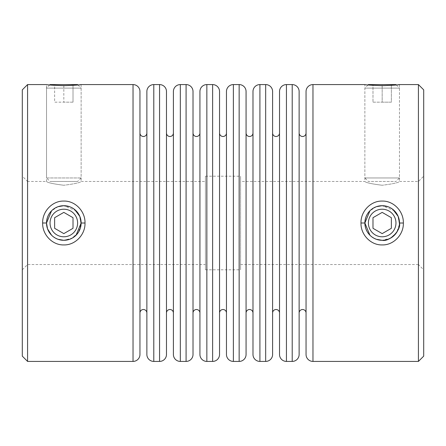 <?xml version="1.0" encoding="UTF-8"?>
<svg xmlns="http://www.w3.org/2000/svg" width="446" height="446" viewBox="0 0 446 446"><rect width="100%" height="100%" fill="white"/><g stroke="black" fill="none" stroke-linecap="round" stroke-linejoin="round"><path stroke-width="0.33" stroke-dasharray="2.23 1.67" d="M368.028 84.946L364.873 88.102L364.873 177.96L399.477 177.96L364.873 177.96L368.39 181.477L395.964 181.477L368.39 181.477M396.321 84.946L399.477 88.102L364.873 88.102L399.477 88.102L399.477 177.96L395.964 181.477M391.365 84.584L382.177 84.584L391.365 84.584L391.365 102.167L382.177 102.167L382.177 84.584L372.984 84.584L382.177 84.584L382.177 102.167L391.365 102.167L391.365 84.584M395.964 84.584L368.39 84.584M372.984 102.167L382.177 102.167L372.984 102.167L372.984 84.584L372.984 102.167M50.036 84.584L77.61 84.584M77.972 84.946L81.127 88.102L46.523 88.102L46.523 177.96L81.127 177.96L46.523 177.96L50.036 181.477L77.61 181.477L50.036 181.477M49.679 84.946L46.523 88.102L81.127 88.102L81.127 177.96L77.61 181.477M54.635 84.584L73.016 84.584L54.635 84.584L54.635 102.167L63.823 102.167L63.823 84.584L63.823 102.167L54.635 102.167L54.635 84.584M73.016 102.167L73.016 84.584L73.016 102.167L63.823 102.167L73.016 102.167M77.61 223A13.787 13.787 0 0 0 63.823 209.213A13.787 13.787 0 0 0 50.036 223A13.787 13.787 0 0 0 63.823 236.787A13.787 13.787 0 0 0 77.61 223M46.523 223A17.299 17.299 0 0 1 63.823 205.701A17.299 17.299 0 0 1 81.127 223A17.299 17.299 0 0 1 63.823 240.299A17.299 17.299 0 0 1 46.523 223M54.635 217.693L63.823 212.385L73.016 217.693L73.016 228.307L63.823 233.615L54.635 228.307L54.635 217.693M395.964 223A13.787 13.787 0 0 1 382.177 236.787A13.787 13.787 0 0 1 368.39 223A13.787 13.787 0 0 1 382.177 209.213A13.787 13.787 0 0 1 395.964 223M364.873 223A17.299 17.299 0 0 0 382.177 240.299A17.299 17.299 0 0 0 399.477 223A17.299 17.299 0 0 0 382.177 205.701A17.299 17.299 0 0 0 364.873 223M391.365 217.693L382.177 212.385L372.984 217.693L372.984 228.307L382.177 233.615L391.365 228.307L391.365 217.693M69.643 239.296L76.06 235.237M53.007 236.503L58.008 239.296M371.356 236.503L376.357 239.296M146.873 312.969L146.873 133.031L146.873 312.969M139.949 133.031L139.949 312.969M306.051 312.969L306.051 133.031L306.051 312.969M299.127 133.031L299.127 312.969M279.519 312.969L279.519 133.031L279.519 312.969M272.601 133.031L272.601 312.969L272.601 133.031M252.988 312.969L252.988 133.031L252.988 312.969M246.069 133.031L246.069 312.969L246.069 133.031M226.462 312.969L226.462 133.031L226.462 312.969M219.538 133.031L219.538 312.969L219.538 133.031M199.931 312.969L199.931 133.031L199.931 312.969M193.012 133.031L193.012 312.969L193.012 133.031M173.399 312.969L173.399 133.031L173.399 312.969M166.481 133.031L166.481 312.969L166.481 133.031M81.127 84.584L81.127 181.477C80.107 182.687 74.337 183.947 63.823 185.252C74.359 183.942 80.124 182.682 81.127 181.477L205.422 181.477L205.422 264.523L27.574 264.523L22.3 269.797L22.3 176.203L27.574 181.477L27.574 264.523L27.574 181.477L46.523 181.477C47.549 182.687 53.314 183.947 63.823 185.252C53.308 183.947 47.544 182.687 46.523 181.477L46.523 84.584C47.555 84.946 53.319 85.309 63.823 85.671L79.84 84.74M240.578 181.477L240.578 264.523L240.578 181.477L364.873 181.477C365.898 182.687 371.669 183.947 382.177 185.252C371.663 183.947 365.893 182.687 364.873 181.477L364.873 84.584C365.904 84.946 371.674 85.309 382.177 85.671L398.194 84.74M205.422 176.203L205.422 269.797L205.422 176.203L240.578 176.203L240.578 269.797L240.578 176.203M205.422 269.797L240.578 269.797M240.578 264.523L418.426 264.523L418.426 181.477L423.7 176.203L423.7 269.797L423.7 176.203M399.477 84.584L399.477 181.477C398.456 182.687 392.686 183.947 382.177 185.252C392.709 183.942 398.479 182.682 399.477 181.477L418.426 181.477L418.426 264.523L423.7 269.797M76.065 210.774L63.823 205.701C53.303 206.715 47.532 212.48 46.523 222.989C47.549 233.537 53.319 239.307 63.823 240.299L72.113 238.186L78.306 232.461L81.072 224.383L79.617 215.931M58.008 206.704L51.591 210.768M394.415 210.774L382.177 205.701C371.652 206.715 365.887 212.48 364.873 222.989C365.904 233.537 371.669 239.307 382.177 240.299L390.467 238.186L396.661 232.461L399.421 224.383L397.966 215.931M376.357 206.704L369.94 210.768M27.574 361.416L27.574 84.584M418.426 84.584L418.426 361.416M205.422 264.523L205.422 181.477M423.7 356.142L423.7 89.858M22.3 89.858L22.3 356.142M22.3 176.203L22.3 269.797M392.993 209.497L387.987 206.704M74.644 209.497L69.632 206.704M219.538 354.492L219.538 91.508M226.462 91.508L226.462 354.492M306.051 91.508L306.051 354.492M246.069 354.492L246.069 91.508M252.988 91.508L252.988 354.492M272.601 354.492L272.601 91.508M279.519 91.508L279.519 354.492M146.873 91.508L146.873 354.492M199.931 91.508L199.931 354.492M193.012 354.492L193.012 91.508M173.399 91.508L173.399 354.492M166.481 354.492L166.481 91.508M186.088 84.584L186.088 361.416M180.323 361.416L180.323 84.584M159.562 84.584L159.562 361.416M153.792 361.416L153.792 84.584M212.619 84.584L212.619 361.416M206.849 361.416L206.849 84.584M133.031 84.584L133.031 361.416M265.677 84.584L265.677 361.416M259.912 361.416L259.912 84.584M292.208 84.584L292.208 361.416M286.438 361.416L286.438 84.584M239.151 84.584L239.151 361.416M233.381 361.416L233.381 84.584M312.969 361.416L312.969 84.584"/><path stroke-width="0.67" d="M368.028 84.946L368.39 84.584L395.964 84.584L396.321 84.946M49.679 84.946L50.036 84.584L77.61 84.584L77.972 84.946M50.036 223A13.787 13.787 0 0 1 63.823 209.213A13.787 13.787 0 0 1 77.61 223A13.787 13.787 0 0 1 63.823 236.787A13.787 13.787 0 0 1 50.036 223M81.127 223A17.299 17.299 0 0 0 63.823 205.701A17.299 17.299 0 0 0 46.523 223A17.299 17.299 0 0 0 63.823 240.299A17.299 17.299 0 0 0 81.127 223M54.635 217.693L63.823 212.385L73.016 217.693L73.016 228.307L63.823 233.615L54.635 228.307L54.635 217.693M368.39 223A13.787 13.787 0 0 0 382.177 236.787A13.787 13.787 0 0 0 395.964 223A13.787 13.787 0 0 0 382.177 209.213A13.787 13.787 0 0 0 368.39 223M399.477 223A17.299 17.299 0 0 1 382.177 240.299A17.299 17.299 0 0 1 364.873 223A17.299 17.299 0 0 1 382.177 205.701A17.299 17.299 0 0 1 399.477 223M391.365 217.693L382.177 212.385L372.984 217.693L372.984 228.307L382.177 233.615L391.365 228.307L391.365 217.693M85.002 223.022C85.398 234.702 75.095 245.322 63.811 244.915C52.533 245.317 42.236 234.68 42.649 223C42.27 211.287 52.533 200.689 63.828 201.085C75.112 200.678 85.387 211.281 85.002 223.022L81.127 223.017L79.828 216.427L74.644 209.497M63.884 240.299L69.643 239.296M76.06 235.237L81.127 223.017M51.591 210.768L46.523 223L47.538 228.843L51.585 235.232L53.007 236.503M58.008 239.296L63.75 240.299M403.351 223.022C403.753 234.702 393.444 245.322 382.166 244.915C370.888 245.317 360.585 234.68 360.998 223C360.619 211.287 370.882 200.689 382.177 201.085C393.467 200.678 403.736 211.281 403.351 223.022L399.477 223.017L398.178 216.427L392.993 209.497M382.177 240.299C389.286 242.167 401.35 230.153 399.477 223.017M369.94 210.768L364.873 223L369.94 235.232L371.356 236.503M376.357 239.296L382.099 240.299M133.031 361.416L133.031 84.584L81.127 84.584C80.107 84.946 74.343 85.309 63.823 85.671C53.319 85.309 47.549 84.946 46.523 84.584L27.574 84.584L22.3 89.858L22.3 356.142L27.574 361.416L133.031 361.416A6.919 6.919 0 0 0 139.949 354.492L139.949 312.969A3.462 3.462 0 0 1 143.411 309.507A3.462 3.462 0 0 1 146.873 312.969M133.031 84.584A6.919 6.919 0 0 1 139.949 91.508L139.949 133.031A3.462 3.462 0 0 0 143.411 136.493A3.462 3.462 0 0 0 146.873 133.031M292.208 361.416L292.208 84.584L286.438 84.584L286.438 361.416L292.208 361.416A6.919 6.919 0 0 0 299.127 354.492L299.127 312.969A3.462 3.462 0 0 1 302.589 309.507A3.462 3.462 0 0 1 306.051 312.969M292.208 84.584A6.919 6.919 0 0 1 299.127 91.508L299.127 133.031A3.462 3.462 0 0 0 302.589 136.493A3.462 3.462 0 0 0 306.051 133.031M272.601 312.969A3.462 3.462 0 0 1 276.057 309.507A3.462 3.462 0 0 1 279.519 312.969M272.601 133.031A3.462 3.462 0 0 0 276.057 136.493A3.462 3.462 0 0 0 279.519 133.031M246.069 312.969A3.462 3.462 0 0 1 249.531 309.507A3.462 3.462 0 0 1 252.988 312.969M246.069 133.031A3.462 3.462 0 0 0 249.531 136.493A3.462 3.462 0 0 0 252.988 133.031M219.538 312.969A3.462 3.462 0 0 1 223 309.507A3.462 3.462 0 0 1 226.462 312.969M219.538 133.031A3.462 3.462 0 0 0 223 136.493A3.462 3.462 0 0 0 226.462 133.031M193.012 312.969A3.462 3.462 0 0 1 196.469 309.507A3.462 3.462 0 0 1 199.931 312.969M193.012 133.031A3.462 3.462 0 0 0 196.469 136.493A3.462 3.462 0 0 0 199.931 133.031M166.481 312.969A3.462 3.462 0 0 1 169.943 309.507A3.462 3.462 0 0 1 173.399 312.969M166.481 133.031A3.462 3.462 0 0 0 169.943 136.493A3.462 3.462 0 0 0 173.399 133.031M233.381 84.584A6.919 6.919 0 0 0 226.462 91.508L226.462 354.492A6.919 6.919 0 0 0 233.381 361.416L239.151 361.416A6.919 6.919 0 0 0 246.069 354.492L246.069 91.508A6.919 6.919 0 0 0 239.151 84.584L233.381 84.584L233.381 361.416M259.912 84.584A6.919 6.919 0 0 0 252.988 91.508L252.988 354.492A6.919 6.919 0 0 0 259.912 361.416L265.677 361.416A6.919 6.919 0 0 0 272.601 354.492L272.601 91.508A6.919 6.919 0 0 0 265.677 84.584L259.912 84.584L259.912 361.416M286.438 84.584A6.919 6.919 0 0 0 279.519 91.508L279.519 354.492A6.919 6.919 0 0 0 286.438 361.416M299.127 91.508L299.127 354.492M312.969 84.584A6.919 6.919 0 0 0 306.051 91.508L306.051 354.492A6.919 6.919 0 0 0 312.969 361.416L418.426 361.416L418.426 84.584L399.477 84.584C398.462 84.946 392.692 85.309 382.177 85.671C371.669 85.309 365.904 84.946 364.873 84.584L312.969 84.584L312.969 361.416M212.619 361.416A6.919 6.919 0 0 0 219.538 354.492L219.538 91.508A6.919 6.919 0 0 0 212.619 84.584L206.849 84.584A6.919 6.919 0 0 0 199.931 91.508L199.931 354.492A6.919 6.919 0 0 0 206.849 361.416L212.619 361.416L212.619 84.584M186.088 361.416A6.919 6.919 0 0 0 193.012 354.492L193.012 91.508A6.919 6.919 0 0 0 186.088 84.584L180.323 84.584A6.919 6.919 0 0 0 173.399 91.508L173.399 354.492A6.919 6.919 0 0 0 180.323 361.416L186.088 361.416L186.088 84.584M159.562 361.416A6.919 6.919 0 0 0 166.481 354.492L166.481 91.508A6.919 6.919 0 0 0 159.562 84.584L153.792 84.584A6.919 6.919 0 0 0 146.873 91.508L146.873 354.492A6.919 6.919 0 0 0 153.792 361.416L159.562 361.416L159.562 84.584M139.949 91.508L139.949 354.492M418.426 84.584L423.7 89.858L423.7 356.142L418.426 361.416M27.574 84.584L27.574 361.416M63.761 205.701L58.008 206.704M382.111 205.701L376.357 206.704M79.84 84.74L81.127 84.584M398.194 84.74L399.477 84.584M79.617 215.931L76.065 210.774M397.966 215.931L394.415 210.774M387.987 206.704L382.261 205.701M69.632 206.704L63.912 205.701M42.649 223L46.523 223M360.998 223L364.873 223M239.151 361.416L239.151 84.584M265.677 361.416L265.677 84.584M206.849 84.584L206.849 361.416M180.323 84.584L180.323 361.416M153.792 84.584L153.792 361.416"/></g></svg>
